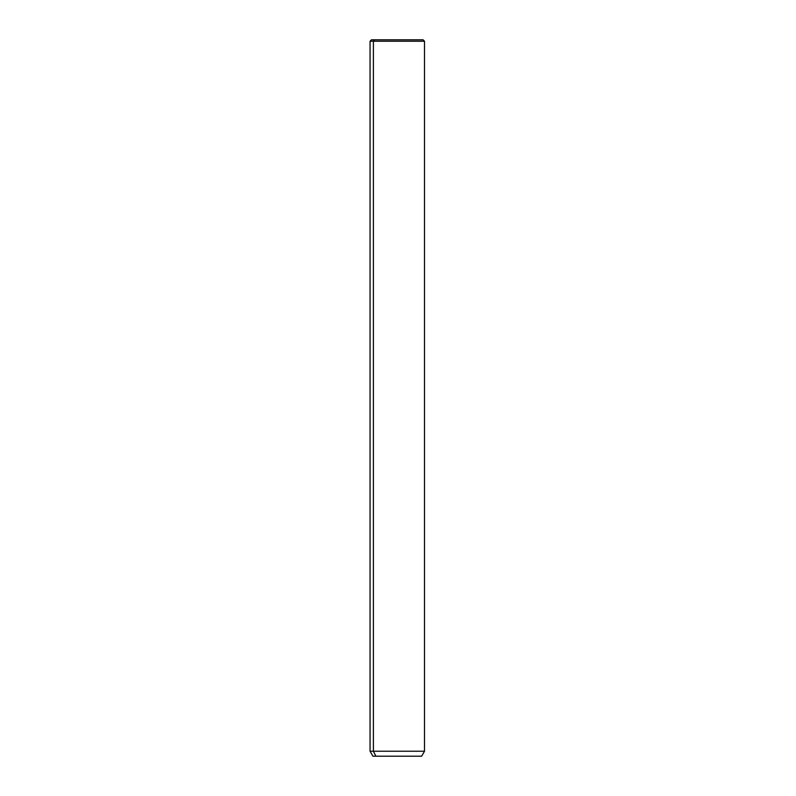 <?xml version="1.0" encoding="UTF-8"?>
<svg xmlns="http://www.w3.org/2000/svg" width="796" height="796" viewBox="0 0 796 796"><rect width="100%" height="100%" fill="white"/><g stroke="black" fill="none" stroke-linecap="round" stroke-linejoin="round"><path stroke-width="1.19" d="M419.92 39.8L374.647 39.8L373.394 41.233L370.06 41.233L373.394 41.233L374.647 39.8L423.074 39.8L424.507 41.233L373.394 41.233L373.394 751.235L370.06 751.235L373.394 751.235L373.394 41.233L424.507 41.233L424.507 751.235L373.394 751.235L375.911 756.2L372.926 756.2L370.06 751.235L370.06 41.233L371.493 39.8L374.647 39.8M421.641 756.2L375.911 756.2L373.394 751.235L424.507 751.235L421.641 756.2M375.911 756.2L418.656 756.2"/></g></svg>
